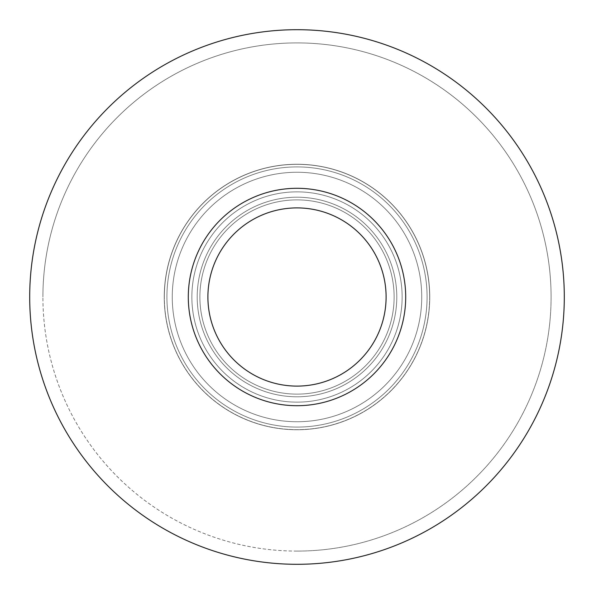 <?xml version="1.0" encoding="UTF-8"?>
<svg xmlns="http://www.w3.org/2000/svg" width="594" height="594" viewBox="0 0 594 594"><rect width="100%" height="100%" fill="white"/><g stroke="black" fill="none" stroke-linecap="round" stroke-linejoin="round"><path stroke-width="0.45" stroke-dasharray="2.97 2.23" d="M297 197.208A99.792 99.792 0 0 1 396.792 297A99.792 99.792 0 0 1 297 396.792A99.792 99.792 0 0 1 197.208 297A99.792 99.792 0 0 1 297 197.208A99.792 99.792 0 0 1 396.792 297A99.792 99.792 0 0 1 297 396.792A99.792 99.792 0 0 1 197.208 297A99.792 99.792 0 0 1 297 197.208A99.792 99.792 0 0 1 396.792 297A99.792 99.792 0 0 1 297 396.792A99.792 99.792 0 0 1 197.208 297A99.792 99.792 0 0 1 297 197.208A99.792 99.792 0 0 1 396.792 297A99.792 99.792 0 0 1 297 396.792A99.792 99.792 0 0 1 197.208 297A99.792 99.792 0 0 1 297 197.208M429.759 297A132.759 132.759 0 0 0 297 164.241A132.759 132.759 0 0 0 164.241 297A132.759 132.759 0 0 0 297 429.759A132.759 132.759 0 0 0 429.759 297A132.759 132.759 0 0 0 297 164.241A132.759 132.759 0 0 0 164.241 297A132.759 132.759 0 0 0 297 429.759A132.759 132.759 0 0 0 429.759 297A132.759 132.759 0 0 0 297 164.241A132.759 132.759 0 0 0 164.241 297A132.759 132.759 0 0 0 297 429.759A132.759 132.759 0 0 0 429.759 297A132.759 132.759 0 0 0 297 164.241A132.759 132.759 0 0 0 164.241 297A132.759 132.759 0 0 0 297 429.759A132.759 132.759 0 0 0 429.759 297A132.759 132.759 0 0 0 297 164.241A132.759 132.759 0 0 0 164.241 297A132.759 132.759 0 0 0 297 429.759M297 394.119A97.119 97.119 0 0 1 199.881 297A97.119 97.119 0 0 1 297 199.881A97.119 97.119 0 0 1 394.119 297A97.119 97.119 0 0 1 297 394.119A97.119 97.119 0 0 1 199.881 297A97.119 97.119 0 0 1 297 199.881A97.119 97.119 0 0 1 394.119 297A97.119 97.119 0 0 1 297 394.119A97.119 97.119 0 0 1 199.881 297A97.119 97.119 0 0 1 297 199.881A97.119 97.119 0 0 1 394.119 297A97.119 97.119 0 0 1 297 394.119A97.119 97.119 0 0 1 199.881 297A97.119 97.119 0 0 1 297 199.881A97.119 97.119 0 0 1 394.119 297A97.119 97.119 0 0 1 297 394.119M297 191.862A105.138 105.138 0 0 0 191.862 297A105.138 105.138 0 0 0 297 402.138A105.138 105.138 0 0 0 402.138 297A105.138 105.138 0 0 0 297 191.862A105.138 105.138 0 0 1 402.138 297A105.138 105.138 0 0 1 297 402.138A105.138 105.138 0 0 1 191.862 297A105.138 105.138 0 0 1 297 191.862A105.138 105.138 0 0 0 191.862 297A105.138 105.138 0 0 0 297 402.138A105.138 105.138 0 0 0 402.138 297A105.138 105.138 0 0 0 297 191.862A105.138 105.138 0 0 0 191.862 297A105.138 105.138 0 0 0 297 402.138A105.138 105.138 0 0 0 402.138 297A105.138 105.138 0 0 0 297 191.862A105.138 105.138 0 0 0 191.862 297A105.138 105.138 0 0 0 297 402.138A105.138 105.138 0 0 0 402.138 297A105.138 105.138 0 0 0 297 191.862A105.138 105.138 0 0 0 191.862 297A105.138 105.138 0 0 0 297 402.138A105.138 105.138 0 0 0 402.138 297A105.138 105.138 0 0 0 297 191.862A105.138 105.138 0 0 0 191.862 297A105.138 105.138 0 0 0 297 402.138A105.138 105.138 0 0 0 402.138 297A105.138 105.138 0 0 0 297 191.862A105.138 105.138 0 0 0 191.862 297A105.138 105.138 0 0 0 297 402.138A105.138 105.138 0 0 0 402.138 297A105.138 105.138 0 0 0 297 191.862A105.138 105.138 0 0 0 191.862 297A105.138 105.138 0 0 0 297 402.138A105.138 105.138 0 0 0 402.138 297A105.138 105.138 0 0 0 297 191.862A105.138 105.138 0 0 0 191.862 297A105.138 105.138 0 0 0 297 402.138A105.138 105.138 0 0 0 402.138 297A105.138 105.138 0 0 0 297 191.862A105.138 105.138 0 0 0 191.862 297A105.138 105.138 0 0 0 297 402.138A105.138 105.138 0 0 0 402.138 297A105.138 105.138 0 0 0 297 191.862A105.138 105.138 0 0 0 191.862 297A105.138 105.138 0 0 0 297 402.138A105.138 105.138 0 0 0 402.138 297A105.138 105.138 0 0 0 297 191.862A105.138 105.138 0 0 0 191.862 297A105.138 105.138 0 0 0 297 402.138A105.138 105.138 0 0 0 402.138 297A105.138 105.138 0 0 0 297 191.862A105.138 105.138 0 0 0 191.862 297A105.138 105.138 0 0 0 297 402.138A105.138 105.138 0 0 0 402.138 297A105.138 105.138 0 0 0 297 191.862A105.138 105.138 0 0 0 191.862 297A105.138 105.138 0 0 0 297 402.138A105.138 105.138 0 0 0 402.138 297A105.138 105.138 0 0 0 297 191.862A105.138 105.138 0 0 0 191.862 297A105.138 105.138 0 0 0 297 402.138A105.138 105.138 0 0 0 402.138 297A105.138 105.138 0 0 0 297 191.862M166.914 297A130.086 130.086 0 0 0 297 427.086A130.086 130.086 0 0 0 427.086 297A130.086 130.086 0 0 0 297 166.914A130.086 130.086 0 0 0 166.914 297A130.086 130.086 0 0 0 297 427.086A130.086 130.086 0 0 0 427.086 297A130.086 130.086 0 0 0 297 166.914A130.086 130.086 0 0 0 166.914 297A130.086 130.086 0 0 0 297 427.086A130.086 130.086 0 0 0 427.086 297A130.086 130.086 0 0 0 297 166.914A130.086 130.086 0 0 0 166.914 297A130.086 130.086 0 0 0 297 427.086A130.086 130.086 0 0 0 427.086 297A130.086 130.086 0 0 0 297 166.914A130.086 130.086 0 0 0 166.914 297A130.086 130.086 0 0 0 297 427.086A130.086 130.086 0 0 0 427.086 297A130.086 130.086 0 0 0 297 166.914M297 405.702A108.702 108.702 0 0 1 188.298 297A108.702 108.702 0 0 1 297 188.298A108.702 108.702 0 0 0 188.298 297A108.702 108.702 0 0 0 297 405.702A108.702 108.702 0 0 0 405.702 297A108.702 108.702 0 0 0 297 188.298A108.702 108.702 0 0 0 188.298 297A108.702 108.702 0 0 0 297 405.702A108.702 108.702 0 0 0 405.702 297A108.702 108.702 0 0 0 297 188.298A108.702 108.702 0 0 1 405.702 297A108.702 108.702 0 0 1 297 405.702M297 386.1A89.1 89.1 0 0 1 207.9 297A89.1 89.1 0 0 1 297 207.9A89.1 89.1 0 0 0 207.9 297A89.1 89.1 0 0 0 297 386.1A89.1 89.1 0 0 0 386.1 297A89.1 89.1 0 0 0 297 207.9A89.1 89.1 0 0 0 207.9 297A89.1 89.1 0 0 0 297 386.1A89.1 89.1 0 0 0 386.1 297A89.1 89.1 0 0 0 297 207.9A89.1 89.1 0 0 1 386.1 297A89.1 89.1 0 0 1 297 386.1M29.7 297A267.3 267.3 0 0 1 297 29.7A267.3 267.3 0 0 1 564.3 297A267.3 267.3 0 0 0 297 29.7A267.3 267.3 0 0 0 29.7 297A267.3 267.3 0 0 0 297 564.3A267.3 267.3 0 0 0 564.3 297A267.3 267.3 0 0 0 297 29.7A267.3 267.3 0 0 0 29.7 297A267.3 267.3 0 0 0 297 564.3A267.3 267.3 0 0 0 564.3 297A267.3 267.3 0 0 1 297 564.3A267.3 267.3 0 0 1 29.7 297M297 421.74A124.74 124.74 0 0 0 421.74 297A124.74 124.74 0 0 0 297 172.26A124.74 124.74 0 0 1 421.74 297A124.74 124.74 0 0 0 297 172.26A124.74 124.74 0 0 0 172.26 297A124.74 124.74 0 0 0 297 421.74A124.74 124.74 0 0 0 421.74 297A124.74 124.74 0 0 1 297 421.74A124.74 124.74 0 0 0 421.74 297A124.74 124.74 0 0 0 297 172.26A124.74 124.74 0 0 0 172.26 297A124.74 124.74 0 0 0 297 421.74A124.74 124.74 0 0 1 172.26 297A124.74 124.74 0 0 0 297 421.74A124.74 124.74 0 0 0 421.74 297A124.74 124.74 0 0 0 297 172.26A124.74 124.74 0 0 0 172.26 297A124.74 124.74 0 0 1 297 172.26A124.74 124.74 0 0 0 172.26 297A124.74 124.74 0 0 0 297 421.74A124.74 124.74 0 0 0 421.74 297A124.74 124.74 0 0 0 297 172.26A124.74 124.74 0 0 0 172.26 297A124.74 124.74 0 0 0 297 421.74A124.74 124.74 0 0 0 421.74 297A124.74 124.74 0 0 0 297 172.26A124.74 124.74 0 0 0 172.26 297A124.74 124.74 0 0 0 297 421.74A124.74 124.74 0 0 0 421.74 297A124.74 124.74 0 0 0 297 172.26A124.74 124.74 0 0 0 172.26 297A124.74 124.74 0 0 0 297 421.74A124.74 124.74 0 0 0 421.74 297A124.74 124.74 0 0 0 297 172.26A124.74 124.74 0 0 1 421.74 297A124.74 124.74 0 0 1 297 421.74A124.74 124.74 0 0 0 421.74 297A124.74 124.74 0 0 0 297 172.26A124.74 124.74 0 0 0 172.26 297A124.74 124.74 0 0 0 297 421.74A124.74 124.74 0 0 0 421.74 297A124.74 124.74 0 0 0 297 172.26A124.74 124.74 0 0 0 172.26 297A124.74 124.74 0 0 0 297 421.74A124.74 124.74 0 0 0 421.74 297A124.74 124.74 0 0 0 297 172.26A124.74 124.74 0 0 0 172.26 297A124.74 124.74 0 0 0 297 421.74A124.74 124.74 0 0 0 421.74 297A124.74 124.74 0 0 0 297 172.26A124.74 124.74 0 0 0 172.26 297A124.74 124.74 0 0 0 297 421.74A124.74 124.74 0 0 0 421.74 297A124.74 124.74 0 0 0 297 172.26A124.74 124.74 0 0 0 172.26 297A124.74 124.74 0 0 0 297 421.74A124.74 124.74 0 0 0 421.74 297A124.74 124.74 0 0 0 297 172.26A124.74 124.74 0 0 0 172.26 297A124.74 124.74 0 0 0 297 421.74A124.74 124.74 0 0 0 421.74 297A124.74 124.74 0 0 0 297 172.26A124.74 124.74 0 0 0 172.26 297A124.74 124.74 0 0 0 297 421.74A124.74 124.74 0 0 0 421.74 297A124.74 124.74 0 0 0 297 172.26A124.74 124.74 0 0 0 172.26 297A124.74 124.74 0 0 0 297 421.74M564.3 297A267.3 267.3 0 0 1 297 564.3A267.3 267.3 0 0 0 564.3 297A267.3 267.3 0 0 0 297 29.7A267.3 267.3 0 0 1 564.3 297M551.091 297A254.091 254.091 0 0 0 297 42.909A254.091 254.091 0 0 0 42.909 297A254.091 254.091 0 0 1 297 42.909A254.091 254.091 0 0 1 551.091 297A254.091 254.091 0 0 1 297 551.091A254.091 254.091 0 0 0 551.091 297M429.662 297A132.662 132.662 0 0 1 297 429.662A132.662 132.662 0 0 1 164.338 297A132.662 132.662 0 0 0 297 429.662A132.662 132.662 0 0 0 429.662 297A132.662 132.662 0 0 0 297 164.338A132.662 132.662 0 0 1 429.662 297M297 551.091A254.091 254.091 0 0 1 42.909 297A254.091 254.091 0 0 0 297 551.091M297 164.338A132.662 132.662 0 0 0 164.338 297A132.662 132.662 0 0 1 297 164.338M297 164.241A132.759 132.759 0 0 0 164.241 297M297 427.086A130.086 130.086 0 0 0 427.086 297"/><path stroke-width="0.89" d="M297 405.702A108.702 108.702 0 0 1 188.298 297A108.702 108.702 0 0 1 297 188.298A108.702 108.702 0 0 1 405.702 297A108.702 108.702 0 0 1 297 405.702M297 386.1A89.1 89.1 0 0 1 207.9 297A89.1 89.1 0 0 1 297 207.9A89.1 89.1 0 0 1 386.1 297A89.1 89.1 0 0 1 297 386.1M297 29.7A267.3 267.3 0 0 1 564.3 297A267.3 267.3 0 0 1 297 564.3A267.3 267.3 0 0 1 29.7 297A267.3 267.3 0 0 1 297 29.7"/></g></svg>
